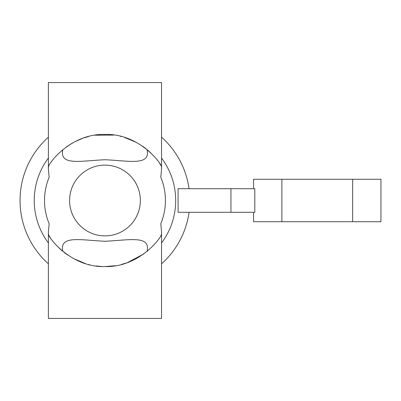 <?xml version="1.0" encoding="UTF-8"?>
<svg xmlns="http://www.w3.org/2000/svg" width="401" height="401" viewBox="0 0 401 401"><rect width="100%" height="100%" fill="white"/><g stroke="black" fill="none" stroke-linecap="round" stroke-linejoin="round"><path stroke-width="0.6" d="M104.967 165.117A35.383 35.383 0 0 0 69.584 200.5A35.383 35.383 0 0 0 104.967 235.883A35.383 35.383 0 0 0 140.35 200.5A35.383 35.383 0 0 0 104.967 165.117M62.11 150.25A66.045 66.045 0 0 1 62.656 149.789L62.511 151.794C61.193 165.538 81.478 160.791 104.967 159.738C128.455 160.766 148.686 165.588 147.428 151.794L147.167 149.693M49.138 165.217A66.045 66.045 0 0 0 48.496 166.25L48.386 169.297L49.153 177.252A60.461 60.461 0 0 0 49.153 223.748L48.386 231.703L48.496 234.75A66.045 66.045 0 0 0 50.275 237.527M58.992 247.918A66.045 66.045 0 0 0 62.656 251.211L62.772 251.312M147.849 250.735A66.045 66.045 0 0 1 147.282 251.211L147.428 249.206C148.741 235.462 128.46 240.209 104.967 241.262C81.478 240.234 61.253 235.412 62.511 249.206L62.656 251.211M48.496 234.75C50.837 240.74 72.957 267.673 104.967 266.545C137.022 267.642 159.057 240.78 161.438 234.75L161.548 231.703L160.781 223.748A60.461 60.461 0 0 0 160.781 177.252L161.548 169.297L161.548 82.561L48.386 82.561L48.386 169.297M161.548 169.297L161.438 166.25C159.097 160.27 137.027 133.373 105.057 134.455C72.962 133.312 50.877 160.21 48.496 166.25M48.386 231.703L48.386 318.439L161.548 318.439L161.548 231.703M160.801 235.783A66.045 66.045 0 0 0 161.438 234.75M104.967 266.545L115.037 265.773M121.338 264.485L126.135 263.066M127.483 262.59L143.678 254.013M63.839 252.179L64.812 252.941M65.037 253.111L67.659 255.001M73.609 258.625L85.548 263.627M88.586 264.485L89.794 264.78M96.014 265.938L101.393 266.449M48.386 263.823A84.917 84.917 0 0 1 48.386 137.177M161.548 137.177A84.917 84.917 0 0 1 189.061 188.706M189.061 212.294A84.917 84.917 0 0 1 161.548 263.823M146.094 148.821L145.187 148.109M144.866 147.864L142.29 146.009M136.405 142.415L124.425 137.383M121.423 136.535L120.22 136.24M114.024 135.077L94.987 135.212M88.671 136.495L83.879 137.909M82.601 138.355L75.032 141.628M72.486 142.992L66.275 146.972M161.438 166.25A66.045 66.045 0 0 0 159.663 163.478M150.961 153.102A66.045 66.045 0 0 0 147.282 149.789M253.572 188.706L253.572 179.272L380.95 179.272L380.95 221.728L253.572 221.728L253.572 212.294M178.089 188.706L178.089 212.294L230.936 212.294L230.936 188.706L178.089 188.706M230.936 188.706L254.8 188.706L254.8 212.294L230.936 212.294M161.548 158.064A70.726 70.726 0 0 1 161.548 242.936M48.386 242.936A70.726 70.726 0 0 1 48.386 158.064M281.878 179.272L281.878 221.728M352.644 179.272L352.644 221.728"/></g></svg>
